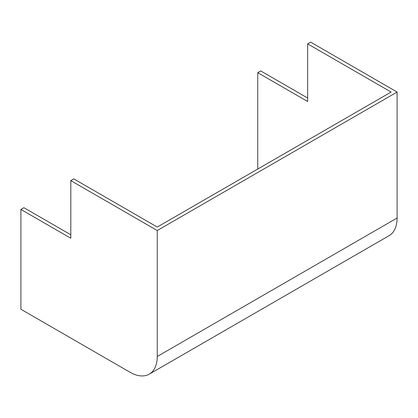 <?xml version="1.0" encoding="UTF-8"?>
<svg xmlns="http://www.w3.org/2000/svg" width="418" height="418" viewBox="0 0 418 418"><rect width="100%" height="100%" fill="white"/><g stroke="black" fill="none" stroke-linecap="round" stroke-linejoin="round"><path stroke-width="0.63" d="M70.804 180.618L70.804 238.244L20.9 209.428L20.9 309.252L129.982 372.229A38.566 22.269 -120 0 0 149.268 374.141A38.566 22.269 -120 0 0 157.252 356.486L157.252 230.527L70.804 180.618L73.803 178.883L157.252 227.063L391.102 92.054L307.653 43.874L307.653 101.501L257.744 72.685L257.744 169.044M257.744 72.685L260.748 70.956L307.653 98.037M20.9 209.428L23.899 207.699L70.804 234.78M157.252 230.527L397.1 92.054L310.652 42.14L307.653 43.874M149.268 374.141L389.111 235.668A38.566 22.269 -120 0 0 397.1 218.013L397.1 92.054M157.252 356.486L397.1 218.013"/></g></svg>
